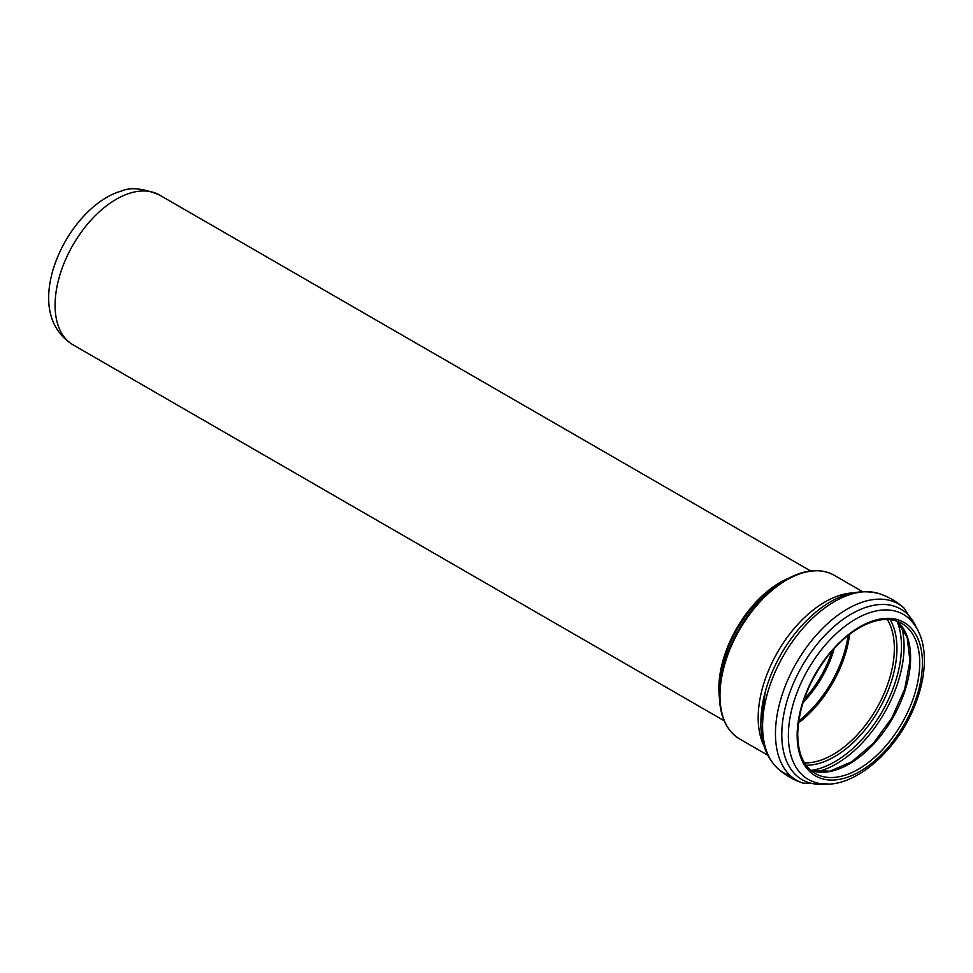 <?xml version="1.0" encoding="UTF-8"?>
<svg xmlns="http://www.w3.org/2000/svg" width="973" height="973" viewBox="0 0 973 973"><rect width="100%" height="100%" fill="white"/><g stroke="black" fill="none" stroke-linecap="round" stroke-linejoin="round"><path stroke-width="1.46" d="M767.758 755.206L739.553 738.933A94.527 54.573 -60 0 1 719.971 695.659A94.527 54.573 -60 0 1 761.227 600.523A94.527 54.573 -60 0 1 834.068 575.201C820.361 567.855 804.282 569.387 785.856 579.786L780.954 582.62A87.047 50.255 -60 0 0 719.412 689.225L719.412 694.868A93.967 54.245 -60 0 1 785.856 579.786A93.967 54.245 -60 0 1 817.588 570.786M48.65 297.981A82.17 47.434 -60 0 1 121.272 191.097C130.637 186.962 143.372 188.276 159.475 195.014A86.475 49.927 -60 0 0 92.824 218.183A86.475 49.927 -60 0 0 55.084 305.218A86.475 49.927 -60 0 0 72.987 344.807C58.137 335.673 52.566 322.416 50.499 313.695A82.17 47.434 -60 0 1 48.65 297.981M832.073 650.925A77.864 44.953 -60 0 1 804.124 699.332M803.066 702.518A78.424 45.281 120 0 0 834.299 648.419M848.115 635.466A86.111 49.72 -60 0 1 798.76 720.957M788.689 578.217A86.475 49.927 120 0 0 718.852 688.434A86.475 49.927 120 0 0 719.473 698.115M727.476 726.855A93.967 54.245 -60 0 1 719.412 694.868C719.606 716.043 726.32 730.723 739.553 738.933M849.672 634.25A86.67 50.037 -60 0 1 798.48 722.915M887.279 619.473A86.67 50.037 -60 0 1 876.405 708.794A86.67 50.037 -60 0 1 804.489 762.881M890.149 619.655A88.421 51.046 -60 0 1 878.631 710.071A88.421 51.046 -60 0 1 806.082 765.265M897.045 621.236A94.308 54.452 -60 0 1 881.939 711.981A94.308 54.452 -60 0 1 810.898 770.446M901.302 625.809A96.059 55.461 -60 0 1 884.165 713.27A96.059 55.461 -60 0 1 816.979 771.844M897.021 621.188A86.67 50.037 -60 0 1 892.655 718.171A86.67 50.037 -60 0 1 810.837 770.458L829.896 771.188L851.837 761.713L873.523 743.092L891.961 717.77L904.659 689.152L909.95 661.056L907.177 637.327L896.96 621.163M901.776 623.365A86.67 50.037 -60 0 1 901.776 723.438A86.67 50.037 -60 0 1 815.106 773.474C803.832 766.712 798.03 753.747 797.714 734.579C798.371 708.417 808.028 682.718 826.685 657.505C838.215 642.667 850.67 631.927 864.048 625.262C878.947 618.232 891.523 617.6 901.776 623.365M797.155 735.369A88.592 51.143 -60 0 1 891.11 618.475A88.592 51.143 -60 0 1 891.11 743.761A88.592 51.143 -60 0 1 797.155 735.369M788.373 735.722A95.232 54.975 -60 0 1 833.034 636.719A95.232 54.975 -60 0 1 907.773 617.478C918.281 626.709 923.803 640.052 924.35 657.493C924.727 672.392 921.686 688.081 915.228 704.561C896.145 754.732 846.632 795.002 813.002 781.611A95.232 54.975 -60 0 1 788.373 735.722M825.7 784.019A98.528 56.884 -60 0 1 781.793 734.615A98.528 56.884 -60 0 1 838.349 622.951A98.528 56.884 -60 0 1 916.201 627.269M828.753 784.007L803.114 783.143A101.788 58.769 -60 0 1 775.457 733.63A101.788 58.769 -60 0 1 847.434 608.952A101.788 58.769 -60 0 1 904.148 608.149C896.753 601.521 888.337 596.656 878.899 593.566C854.708 587.583 830.383 596.802 805.948 621.236A98.224 56.714 -60 0 0 765.35 691.56L760.837 723.012C760.777 742.448 766.456 757.626 777.865 768.561A101.788 58.769 -60 0 1 762.589 726.199A101.788 58.769 -60 0 1 834.566 601.533A101.788 58.769 -60 0 1 878.899 593.566M790.514 775.797A101.788 58.769 -60 0 1 777.865 768.561C785.26 775.189 793.676 780.054 803.114 783.143M760.91 722.319A98.224 56.714 -60 0 1 765.35 691.56M764 745.853A94.527 54.573 -60 0 1 758.186 717.721A94.527 54.573 -60 0 1 852.299 592.922M810.618 570.944L159.475 195.014M724.131 720.738L72.987 344.807M917.709 629.92L904.148 608.149M862.273 591.487L834.068 575.201"/></g></svg>
